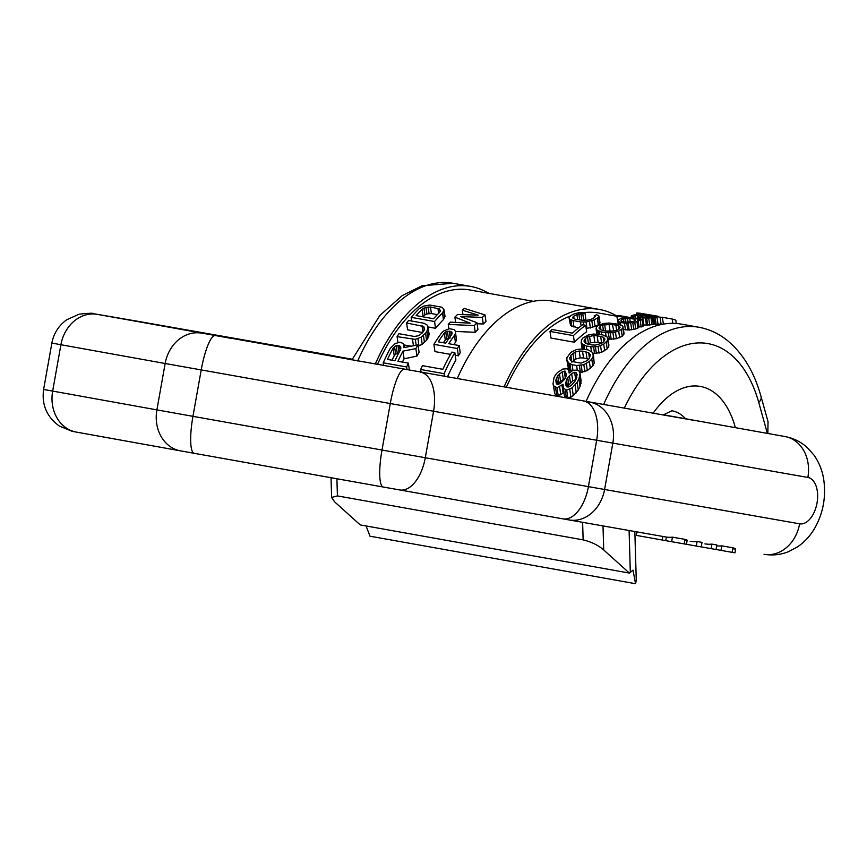 <?xml version="1.0" encoding="UTF-8"?>
<svg xmlns="http://www.w3.org/2000/svg" width="867" height="867" viewBox="0 0 867 867"><rect width="100%" height="100%" fill="white"/><g stroke="black" fill="none" stroke-linecap="round" stroke-linejoin="round"><path stroke-width="1.3" d="M336.905 478.757L337.415 495.902L331.606 497.452L334.586 501.809L360.238 524.914L629.366 573.065L630.32 572.393L629.095 530.506M366.069 525.955L369.981 536.196L635.511 583.708L633.051 570.107L630.32 572.393M636.28 580.522L635.511 583.708M337.415 495.902L583.133 539.87C591.554 541.94 598.414 545.31 603.714 549.971L629.366 573.065M767.371 433.381L758.755 402.494A14.49 7.651 -15.6 0 0 761.02 396.512L768.032 421.665L767.837 433.467M486.333 292.905L486.615 292.125A152.191 87.09 100.1 0 0 470.738 286.435A152.191 87.09 100.1 0 0 375.27 364.086M486.615 292.125L489.151 293.414M615.05 315.935L615.332 315.154A152.191 87.09 100.1 0 0 599.444 309.465L552.647 301.087A152.191 87.09 100.1 0 0 457.223 378.641M615.332 315.154L616.957 316M603.649 404.455A152.191 87.09 -79.9 0 1 698.91 327.26L681.354 324.128A152.191 87.09 100.1 0 0 586.081 401.356M599.444 309.465A152.191 87.09 100.1 0 0 504.074 386.92M533.411 301.337L470.098 290.001A148.571 85.02 100.1 0 0 377.492 364.476M418.013 344.893L403.805 347.634L404.033 345.294L402.96 343.354L399.774 342.205L395.07 343.69L390.334 348.274A155.822 89.16 100.1 0 0 383.236 362.785L406.645 366.979A155.822 89.16 100.1 0 1 408.39 363.143L397.931 361.279A155.822 89.16 100.1 0 1 402.982 351.157L415.867 348.599A155.822 89.16 100.1 0 1 418.013 344.893L419.075 352.251A148.571 85.02 100.1 0 0 416.94 356.088L404.087 358.808A148.571 85.02 100.1 0 0 402.451 362.081M428.19 327.293L426.802 331.443A155.822 89.16 100.1 0 0 425.524 333.242L421.189 337.155L415.326 339.355L397.086 336.634A155.822 89.16 100.1 0 1 398.961 333.708L414.404 336.472L418.826 335.67L422.543 332.7A155.822 89.16 100.1 0 1 423.811 330.912L424.592 329.07L423.714 326.491L406.612 322.957A155.822 89.16 100.1 0 1 408.552 320.487L423.985 323.25L427.496 325.277L429.187 334.185L427.81 338.423A148.571 85.02 100.1 0 0 426.542 340.265L422.218 344.286L418.187 346.117M403.805 344.893L411.088 346.193M406.612 322.957L407.598 329.828L422.663 332.527M444.056 309.801L442.517 312.954A155.822 89.16 100.1 0 0 434.562 321.527L411.164 317.344A155.822 89.16 100.1 0 1 419.119 308.76L423.638 306.138L429.664 305.032L442.105 307.254L444.056 309.801L445.009 316.379L443.47 319.576A148.571 85.02 100.1 0 0 435.537 328.29L428.07 326.957M454.839 352.631A155.822 89.16 100.1 0 0 444.088 373.677L420.679 369.494A155.822 89.16 100.1 0 1 422.424 365.657L442.842 369.309A155.822 89.16 100.1 0 1 451.848 352.1L454.839 352.631L455.901 360.033A148.571 85.02 100.1 0 0 447.448 376.907M455.327 331.205L455.533 333.145L454.427 335.399A155.822 89.16 100.1 0 0 448.727 343.69L459.185 345.565A155.822 89.16 100.1 0 0 457.31 348.523L433.912 344.34A155.822 89.16 100.1 0 1 441.476 333.08L443.579 331.01L449.334 328.712L454.308 329.612L455.327 331.205L456.53 340.048L455.424 342.346A148.571 85.02 100.1 0 0 453.853 344.611M459.185 345.565L460.214 352.739A148.571 85.02 100.1 0 0 458.361 355.795L455.218 355.232M433.912 344.34L434.952 351.601L450.537 354.386M476.958 322.719A155.822 89.16 100.1 0 0 474.314 325.591L448.282 324.421A155.822 89.16 100.1 0 1 450.244 322.145L470.152 323.153L454.893 317.149A155.822 89.16 100.1 0 1 457.57 314.483L478.194 315.165L462.306 310.158A155.822 89.16 100.1 0 1 464.354 308.435L485.032 314.938A155.822 89.16 100.1 0 0 482.323 317.387L460.713 316.596L476.958 322.719L477.923 329.384A148.571 85.02 100.1 0 0 475.279 332.299L455.359 331.443M485.032 314.938L485.975 321.505A148.571 85.02 100.1 0 0 483.266 323.987L477.11 323.749M399.015 352.88L395.623 354.126L394.225 355.763A148.571 85.02 100.1 0 0 392.003 360.217M430.455 306.994L439.58 308.999L440.382 311.025L439.536 312.413A155.822 89.16 100.1 0 0 433.543 318.731L416.117 315.61A155.822 89.16 100.1 0 1 422.11 309.302L425.957 307.308L430.455 306.994L431.408 313.572L437.336 314.634M431.408 313.572L426.911 313.897L423.063 315.924A148.571 85.02 100.1 0 0 422.272 316.715M450.201 337.935L446.743 338.791L445.291 340.027A148.571 85.02 100.1 0 0 443.395 342.736M616.838 316.26L598.815 313.03A148.571 85.02 100.1 0 0 583.892 312.651M570.269 316.076A148.571 85.02 100.1 0 0 506.295 387.321M550.003 331.422A155.822 89.16 100.1 0 1 552.03 329.503L572.448 333.156A155.822 89.16 100.1 0 1 582.722 324.724L585.702 325.255L586.645 331.79A148.571 85.02 100.1 0 0 574.366 342.227L550.957 338.043L550.003 331.422L573.412 335.616L574.366 342.227M599.064 316.379L597.33 318.178A155.822 89.16 100.1 0 0 594.123 319.88L586.059 322.015L580.532 321.906L573.054 320.562L569.63 319.078L569.045 317.831L570.724 315.686A155.822 89.16 100.1 0 1 573.921 313.984L578.647 312.727L584.932 312.759A155.822 89.16 100.1 0 0 582.765 313.691L576.913 314.526A155.822 89.16 100.1 0 0 573.716 316.227L572.729 317.929L575.157 319.208L584.976 320.682L591.142 319.338A155.822 89.16 100.1 0 1 594.339 317.647L595.358 316.173L594.22 315.74A155.822 89.16 100.1 0 1 596.388 314.808L598.512 315.404L599.064 316.379L600.018 323.012L598.273 324.767A148.571 85.02 100.1 0 0 595.076 326.436L586.19 328.582M569.045 317.831L570.573 325.624L578.517 327.91M584.932 312.759L585.886 319.403A148.571 85.02 100.1 0 0 583.719 320.313L581.237 320.291M607.94 338.379L607.745 340.211L603.714 344.177L598.067 346.464L593.592 346.93L586.298 346.052L581.638 343.527L581.313 340.167L582.819 338.054L588.52 334.9L593.7 334.023L602.847 334.944L607.464 337.198L608.883 344.958L608.688 346.811L607.171 348.859L601.525 352.327L593.191 353.617M581.139 342.183L582.18 349.065M623.145 326.946L622.874 328.3L618.691 331.14L612.936 332.668L608.417 332.852L601.102 331.877L596.507 329.731L596.29 327.13L597.872 325.58L603.725 323.467L608.97 323.044L618.149 324.16L622.712 326.046L624.088 333.492L622.224 336.309L616.404 338.694L608.07 339.322M642.035 319.663A155.822 89.16 100.1 0 0 640.204 320.237L637.212 319.706L638.112 320.432L636.931 321.429A155.822 89.16 100.1 0 0 634.763 322.318L624.478 323.272L618.225 321.657L617.878 320.194L618.821 319.468A155.822 89.16 100.1 0 1 621 318.579L627.264 317.918L616.805 316.054A155.822 89.16 100.1 0 1 618.637 315.469L642.035 319.663L643.011 326.404A148.571 85.02 100.1 0 0 641.168 326.957L639.001 326.566M638.112 320.432L639.077 327.13L637.884 328.084A148.571 85.02 100.1 0 0 635.717 328.951L629.128 330.034L623.514 329.514M616.805 316.054L618.084 322.817M564.222 392.036L560.765 394.799L556.69 395.45L554.782 393.726L553.038 383.713L553.645 385.793L557.037 387.722L558.185 395.72M553.038 383.713L554.035 377.557A155.822 89.16 100.1 0 1 555.248 375.335L557.275 372.712L562.726 369.071L567.321 368.768L568.698 370.144L569.142 373.081L572.989 370.339L577.595 370.046L579.459 371.499L580.034 373.309L581.085 380.656L580.045 386.509A148.571 85.02 100.1 0 0 578.246 389.966L573.293 395.677L567.852 398.148L564.45 396.143L563.301 388.178L566.693 390.117L567.852 398.148M566.866 360.065L568.774 363.024L572.122 364.693L576.609 365.495L583.838 364.671L589.365 361.539L591.782 358.981L593.212 356.348L592.822 352.544L588.151 349.9L580.847 349.043L576.392 349.607L570.811 352.338L566.964 357.529L566.866 360.065L568.438 368.822L571.667 371.206M593.342 354.018L594.209 363.219L592.779 365.917L587.306 370.599L579.817 372.615M657.002 317.192L642.414 314.829L635.76 314.743A155.822 89.16 100.1 0 0 633.517 315.079L631.154 315.913L633.04 316.715A155.822 89.16 100.1 0 1 634.893 316.282L634.265 316.032L635.511 315.436A155.822 89.16 100.1 0 1 637.754 315.1L643.888 315.458A155.822 89.16 100.1 0 0 639.738 315.935L637.505 316.899L639.012 317.777L648.7 318.059A155.822 89.16 100.1 0 1 650.944 317.701L652.331 317.376L651.854 316.888L655.105 317.279A155.822 89.16 100.1 0 1 657.002 317.192L658.031 324.345A148.571 85.02 100.1 0 0 656.124 324.366L652.873 323.944M652.472 317.094L653.48 324.139L651.951 324.659A148.571 85.02 100.1 0 0 649.697 324.952L642.805 325.006M661.488 324.496A148.571 85.02 100.1 0 0 661.12 324.464L657.966 323.9M597.168 335.724L603.302 337.187L604.928 338.954L603.735 341.793L601.557 343.386L595.25 345.12L591.933 344.947L585.789 343.43L584.13 341.479L585.312 338.498L587.49 336.96L593.841 335.486L597.168 335.724L598.111 342.302L602.012 343.05M598.111 342.302L590.449 342.779L587.718 344.08M612.395 324.464L618.518 325.84L620.1 327.238L618.789 329.33L616.545 330.446L610.14 331.519L606.813 331.248L600.679 329.828L599.075 328.257L600.365 326.035L602.608 324.962L612.395 324.464L613.782 331.107M613.337 331.021L605.578 331.021L604.657 324.475M574.55 372.322L576.046 372.593L577.119 374.511L576.165 379.074A155.822 89.16 100.1 0 0 574.951 381.307L571.06 385.642L568.178 387.072L566.682 386.812L565.577 384.666L566.487 379.789A155.822 89.16 100.1 0 1 567.701 377.568L571.635 373.525L574.55 372.322L575.818 379.703M575.612 379.67L572.708 380.927L568.785 385.111A148.571 85.02 100.1 0 0 567.798 387.007M565.349 378.424L560.537 381.166L558.825 383.333A148.571 85.02 100.1 0 0 558.207 384.525M582.537 351.168L588.682 352.728L590.373 354.896L589.289 358.537L587.197 360.65L580.988 363.11L571.526 361.42L569.803 359.057L570.865 355.242L574.94 352.132L579.221 351.027L582.537 351.168L583.513 357.973L588.65 359.187M583.513 357.973L580.207 357.854L575.926 358.981L571.862 362.178M400.619 346.464L397.942 345.391L396.143 345.662L393.13 348.155A155.822 89.16 100.1 0 0 387.473 359.404L394.94 360.737A155.822 89.16 100.1 0 1 400.597 349.488L400.619 346.464L400.879 348.274M557.037 387.722L563.095 384.222L563.301 388.178M580.034 373.309L578.961 378.977A155.822 89.16 100.1 0 0 577.14 382.314L572.155 387.787L566.693 390.117M565.284 371.239L562.174 371.835L557.741 375.779A155.822 89.16 100.1 0 0 556.527 378.001L555.823 380.375L557.015 384.428L560.104 383.68L564.493 379.432A155.822 89.16 100.1 0 1 565.707 377.21L566.422 374.945L565.284 371.239L566.01 376.256M621.314 319.912A155.822 89.16 100.1 0 1 623.481 319.023L629.745 318.362L634.731 319.262L635.392 320.346L634.438 320.974A155.822 89.16 100.1 0 0 632.997 321.57L625.768 322.296L621.65 321.332L620.87 320.725L621.314 319.912L621.498 321.213M640.735 316.628L641.732 316.292A155.822 89.16 100.1 0 1 645.872 315.816L649.481 316.553L648.96 317.344A155.822 89.16 100.1 0 0 646.706 317.701L642.859 317.712L640.735 316.628L640.821 317.214M676.293 323.478L675.816 320.183A155.822 89.16 100.1 0 0 672.207 319.034L662.388 317.311A155.822 89.16 100.1 0 0 660.069 317.192L661.12 324.464M657.934 316.249L640.149 313.225A155.822 89.16 100.1 0 0 636.66 313.009L660.069 317.192M451.87 332.007L447.394 331.205L444.294 333.091A155.822 89.16 100.1 0 0 438.268 341.826L445.736 343.159A155.822 89.16 100.1 0 1 451.761 334.424L451.87 332.007L452.075 333.459M585.702 325.255A155.822 89.16 100.1 0 0 573.412 335.616M402.982 351.157L404.087 358.808M415.867 348.599L416.94 356.088M404.033 345.294L404.347 347.526M383.236 362.785L383.637 365.571M406.645 366.979L407.035 369.732M408.39 363.143L409.397 370.144M393.13 348.155L394.225 355.763M394.539 346.583L395.623 354.126M396.143 345.662L397.227 353.172M397.942 345.391L398.972 352.555M399.438 345.662L400.12 350.387M443.709 311.231L444.652 317.842M411.164 317.344L411.695 321.05M434.562 321.527L435.537 328.29M442.517 312.954L443.47 319.576M425.957 307.308L426.911 313.897M423.952 308.078L424.895 314.688M428.125 306.94L429.078 313.529M437.922 308.327L438.637 313.301M439.58 308.999L439.97 311.697M422.11 309.302L423.063 315.924M444.088 373.677L444.468 376.376M420.679 369.494L421.08 372.225M482.323 317.387L483.266 323.987M462.306 310.158L462.956 314.645M454.893 317.149L455.652 322.416M448.282 324.421L448.911 328.842M474.314 325.591L475.279 332.299M565.208 389.857L566.357 397.877M569.782 389.337L570.919 397.303M572.155 387.787L573.293 395.677M575.135 385.1L576.262 392.859M577.14 382.314L578.246 389.966M578.961 378.977L580.045 386.509M579.99 376.191L581.053 383.626M569.261 371.954L569.402 372.864M553.645 385.793L554.782 393.726M555.541 387.451L556.69 395.45M559.616 386.855L560.765 394.799M562 385.316L563.127 393.185M565.783 382.152L566.357 386.183M566.487 379.789L567.517 386.953M567.701 377.568L568.785 385.111M569.413 375.476L570.497 382.954M571.635 373.525L572.708 380.927M576.046 372.593L576.728 377.308M559.453 373.699L560.537 381.166M557.741 375.779L558.825 383.333M562.174 371.835L563.247 379.237M564.287 371.065L565.284 377.979M555.823 380.375L556.224 383.138M556.527 378.001L557.47 384.504M576.609 365.495L577.259 369.981M572.122 364.693L572.946 370.372M579.416 365.462L580.435 372.604M581.215 365.256L582.245 372.377M583.838 364.671L584.867 371.77M586.287 363.544L587.306 370.599M589.365 361.539L590.373 368.54M591.782 358.981L592.779 365.917M593.212 356.348L594.209 363.219M567.408 361.734L568.438 368.822M568.774 363.024L569.803 370.155M569.955 363.772L570.985 370.903M569.771 357.529L570.031 359.361M570.865 355.242L571.776 361.517M572.979 353.205L573.965 360.087M574.94 352.132L575.926 358.981M579.221 351.027L580.207 357.854M586.016 351.785L587.002 358.602M588.682 352.728L589.473 358.179M590.774 346.854L591.424 351.363M586.298 346.052L586.818 349.661M593.592 346.93L594.567 353.649M595.423 346.833L596.388 353.541M598.067 346.464L599.032 353.162M600.56 345.651L601.525 352.327M603.714 344.177L604.678 350.821M606.217 342.237L607.171 348.859M607.745 340.211L608.688 346.811M581.638 343.527L582.44 349.076M582.971 344.611L583.621 349.098M584.13 345.239L584.716 349.282M584.13 340.265L584.347 341.728M585.312 338.498L586.027 343.505M587.49 336.96L588.444 343.56M589.495 336.19L590.449 342.779M593.841 335.486L594.784 342.064M600.647 336.342L601.6 342.92M603.302 337.187L603.92 341.511M617.803 320.877L618.279 324.204M618.225 321.657L618.604 324.301M618.865 322.015L619.211 324.486M620.49 322.557L620.859 325.038M624.478 323.272L625.432 329.85M626.83 323.445L627.773 330.034M628.185 323.445L629.128 330.034M630.753 323.185L631.696 329.796M632.823 322.871L633.777 329.482M634.763 322.318L635.717 328.951M636.931 321.429L637.884 328.084M637.884 320.79L638.849 327.466M640.204 320.237L641.168 326.957M631.154 315.913L631.425 317.755M631.414 316.271L631.631 317.799M632.043 316.531L632.238 317.907M633.04 316.715L633.235 318.081M634.893 316.282L635.197 318.438M635.511 315.436L635.955 318.568M637.754 315.1L637.949 316.455M639.759 315.024L639.889 315.913M641.016 315.046L641.114 315.74M637.505 316.899L637.798 318.904M637.754 317.246L638.004 318.937M639.012 317.777L639.207 319.154M640.507 318.048L640.702 319.424M642.87 318.319L643.845 325.136M645.471 318.33L646.457 325.168M646.717 318.254L647.703 325.114M648.7 318.059L649.697 324.952M650.944 317.701L651.951 324.659M652.331 317.376L653.339 324.388M653.729 317.127L654.748 324.193M655.105 317.279L656.124 324.366M648.863 316.347L649.004 317.322M645.872 315.816L646.153 317.723M641.732 316.292L641.916 317.539M662.388 317.311L663.363 324.139M672.207 319.034L672.825 323.337M636.66 313.009L636.909 314.678M422.045 325.721L422.966 332.104M423.714 326.491L424.212 329.959M397.086 336.634L397.931 342.476M412.529 339.398L413.44 345.749M415.326 339.355L416.171 345.229M417.937 338.726L418.978 345.922M421.189 337.155L422.218 344.286M423.443 335.442L424.462 342.53M425.524 333.242L426.542 340.265M426.802 331.443L427.81 338.423M427.908 329.178L428.905 336.103M457.31 348.523L458.361 355.795M454.427 335.399L455.424 342.346M455.533 333.145L456.53 340.048M444.294 333.091L445.291 340.027M445.746 331.877L446.743 338.791M447.394 331.205L448.38 338.108M449.204 331.053L450.038 336.808M450.699 331.324L451.252 335.117M594.22 315.74L594.48 317.528M572.794 317.127L572.935 318.113M573.716 316.227L574.084 318.828M576.913 314.526L577.65 319.652M578.842 313.908L579.72 320.021M580.912 313.594L581.865 320.205M582.765 313.691L583.719 320.313M569.63 319.078L570.573 325.624M570.919 319.89L571.862 326.425M573.054 320.562L573.997 327.108M580.532 321.906L581.107 325.905M583.361 322.112L583.773 324.908M586.059 322.015L587.002 328.56M589.452 321.484L590.394 328.029M591.858 320.812L592.8 327.358M594.123 319.88L595.076 326.436M597.33 318.178L598.273 324.767M598.62 317.214L599.574 323.825M605.589 332.679L606.098 336.223M601.102 331.877L601.514 334.705M608.417 332.852L609.36 339.398M610.26 332.852L611.202 339.398M612.936 332.668L613.879 339.214M615.462 332.148L616.404 338.694M618.691 331.14L619.634 337.686M621.281 329.774L622.224 336.309M622.874 328.3L623.817 334.846M596.052 328.669L596.821 334.066M596.507 329.731L597.135 334.077M597.807 330.62L598.317 334.142M598.956 331.161L599.411 334.337M599.119 327.325L599.281 328.463M600.365 326.035L600.918 329.893M602.608 324.962L603.432 330.641M609.057 324.15L610 330.695M615.884 325.092L616.643 330.403M618.518 325.84L618.995 329.124M634.731 319.262L634.926 320.649M629.745 318.362L630.298 322.21M623.481 319.023L623.915 321.96M625.432 318.557L625.974 322.307M627.524 318.352L628.109 322.372M352.23 359.209L317.224 353.032A32.892 29.37 121.7 0 1 323.131 354.798M317.224 353.032L192.095 331.01A28.882 22.108 92.4 0 1 195.53 331.996M192.095 331.01L142.687 322.437L232.042 338.542M334.337 355.903A36.241 29.716 -80 0 1 334.402 355.914A36.241 29.716 -80 0 1 334.467 355.925A59.79 34.214 -79.9 0 1 334.521 355.936L97.321 314.374L537.226 392.762A28.882 24.915 -89.7 0 0 537.161 392.751M537.291 392.773A28.882 24.915 -89.7 0 0 537.226 392.762L669.432 416.052A32.892 23.073 -66.4 0 0 669.389 416.041M669.476 416.062A32.892 23.073 -66.4 0 0 669.432 416.052L694.456 420.441M690.23 541.279L690.165 541.268A36.241 29.716 -80 0 0 690.23 541.279A36.241 29.716 -80 0 0 697.122 541.507L696.309 546.047L686.458 544.281M696.309 546.047L701.24 546.914L702.053 542.374L697.122 541.507M705.034 543.88L704.958 543.869A36.241 29.716 -80 0 0 705.034 543.88A36.241 29.716 -80 0 0 711.915 544.108L711.113 548.648L701.251 546.882M735.66 548.854L734.945 552.843L716.044 549.505L716.857 544.975L711.915 544.108M716.695 545.863A36.241 29.716 -80 0 0 721.788 545.852L720.976 550.382M733.905 548.963C736.527 549.071 736.191 548.681 732.918 547.803L721.788 545.852M569.12 519.951L666.387 537.074A36.241 29.716 -80 0 0 672.456 537.161L671.643 541.702L636.313 535.383L636.931 531.894M684.8 540.314C687.878 540.52 687.954 540.195 685.006 539.372L672.456 537.161M687.184 540.228L686.458 544.303L671.643 541.702M662.854 536.456L662.225 540.011M201.567 333.156A36.241 30.529 100.2 0 0 165.153 363.501L596.669 440.252L588.411 486.625L604.592 489.487A36.241 29.716 -80 0 1 569.055 519.94L383.312 487.037A36.241 7.781 -79.9 0 1 383.312 487.037L194.262 453.322A36.241 7.781 -79.9 0 1 194.262 453.322L399.741 489.953A36.241 19.518 -80 0 0 399.774 489.953L562.856 518.845A36.241 19.518 -80 0 0 562.889 518.845L568.98 519.929A36.241 29.716 -80 0 0 569.055 519.94L666.387 537.074L665.758 540.65M716.044 549.515L711.113 548.648M663.179 414.946L671.892 410.774A65.231 37.324 -79.9 0 1 685.613 418.761M653.176 413.18A94.21 53.917 -79.9 0 1 735.086 426.716A28.99 15.313 164.4 0 1 734.316 427.474M735.086 426.716L735.357 427.659M603.714 549.971L603.009 525.922M758.755 402.494A137.701 78.799 100.1 0 0 624.327 408.097M351.904 359.924L379.811 315.523L402.201 295.604L422.175 285.72L453.181 283.292A152.191 87.09 100.1 0 0 357.713 360.965M583.133 539.87L582.624 522.324M807.871 477.446A36.241 29.716 100 0 0 784.96 436.535A59.79 34.214 -79.9 0 1 785.014 436.545C793.5 438.138 800.913 441.823 807.285 447.6L813.94 455.077C818.968 462.23 822.209 470.207 823.65 478.996C826.175 496.26 823.39 512.321 815.283 527.19C810.829 535.232 804.89 541.821 797.456 546.936L788.645 551.618C780.712 554.804 772.53 555.693 764.076 554.273L764.011 554.262A36.241 29.716 -80 0 0 764.076 554.273A36.241 29.716 -80 0 0 799.612 523.82A23.55 13.482 100.1 0 0 817.017 502.968A23.55 13.482 100.1 0 0 807.871 477.446L596.669 440.252A36.241 19.518 100 0 0 583.805 401.118M180.466 450.851L76.361 432.102A36.241 30.529 -79.8 0 1 76.296 432.091A36.241 30.529 -79.8 0 1 52.659 391.104L60.907 344.73L51.868 343.072L43.61 389.456L156.894 409.885L192.951 416.333L201.209 369.96A36.241 7.781 100.1 0 1 215.233 335.594M404.282 369.309A36.241 7.781 100.1 0 0 390.258 403.664L382 450.038L192.951 416.333A36.241 7.781 -79.9 0 0 194.262 453.322L180.607 450.883A36.241 30.529 -79.8 0 1 180.531 450.873A36.241 30.529 -79.8 0 1 156.894 409.885L165.153 363.501L60.907 344.73A36.241 30.529 100.2 0 1 97.321 314.374M420.69 372.225A36.241 19.518 100 0 1 433.554 411.359L425.296 457.733L588.411 486.625A36.241 19.518 -80 0 1 562.889 518.845M589.939 402.201A36.241 29.716 100 0 1 612.839 443.113L604.592 489.487L799.612 523.82M383.312 487.037A36.241 7.781 -79.9 0 1 382 450.038L425.296 457.733A36.241 19.518 -80 0 1 399.774 489.953M685.006 539.372L684.193 543.912M732.918 547.803L732.106 552.344M136.032 320.985A36.241 35.395 -80.2 0 0 135.816 320.953L93.614 313.702C93.885 312.987 89.073 313.15 79.179 314.168L66.802 319.717C58.728 325.537 53.743 333.329 51.868 343.072M636.28 580.662L634.839 531.525M761.02 396.512C754.279 372.116 743.019 353.4 727.24 340.363C718.7 333.535 709.249 329.178 698.91 327.26M453.181 283.292L470.738 286.435M331.606 497.452L331.021 477.706M142.199 322.34L232.009 338.531M194.262 453.322L72.264 431.354L59.238 425.99C46.785 416.897 41.573 404.716 43.61 389.456M663.385 414.784L785.014 436.545M334.402 355.914L135.816 320.953"/></g></svg>
